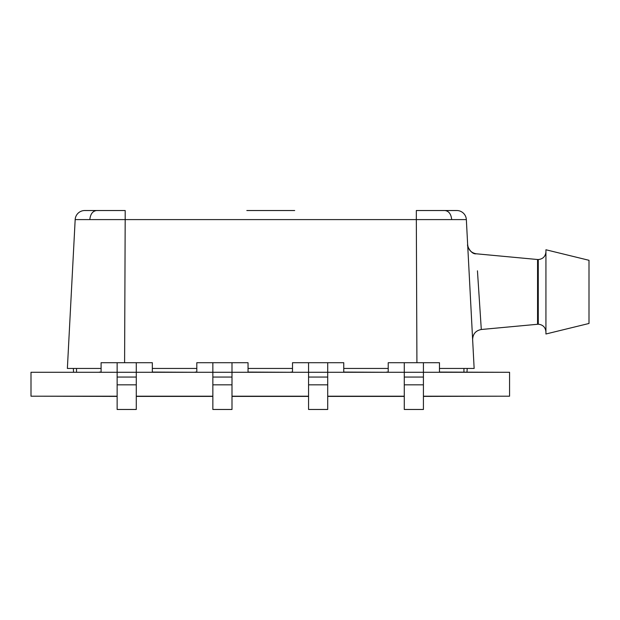 <?xml version="1.0" encoding="UTF-8"?>
<svg xmlns="http://www.w3.org/2000/svg" width="620" height="620" viewBox="0 0 620 620"><rect width="100%" height="100%" fill="white"/><g stroke="black" fill="none" stroke-linecap="round" stroke-linejoin="round"><path stroke-width="0.93" d="M117.141 396.203L31 396.203L31 372.279L101.091 372.279L101.091 362.708L152.334 362.708L152.334 372.279L196.804 372.279L196.804 362.708L248.047 362.708L248.047 372.279L292.508 372.279L292.508 362.708L343.759 362.708L343.759 372.279L388.221 372.279L388.221 362.708L439.471 362.708L439.471 372.279L509.562 372.279L509.562 396.203L423.421 396.203M136.284 396.203L212.854 396.203M231.996 396.203L308.566 396.203M327.709 396.203L404.279 396.203M40.571 372.279L99.433 372.279M152.334 372.186L153.993 372.279M99.433 372.186L101.091 372.186M152.334 372.085L195.145 372.279M248.047 372.186L249.705 372.279M195.145 372.186L196.804 372.186M248.047 372.085L290.858 372.279M343.759 372.186L345.41 372.279M290.858 372.186L292.508 372.186M343.759 372.085L386.57 372.279M439.471 372.186L441.122 372.279M386.57 372.186L388.221 372.186M117.141 396.304L99.541 396.203M136.284 396.304L154.093 396.203M212.854 396.304L195.254 396.203M231.996 396.304L249.806 396.203M308.566 396.304L290.966 396.203M327.709 396.304L345.518 396.203M404.279 396.304L386.678 396.203M423.421 396.304L441.231 396.203M99.433 372.085L101.091 372.085M195.145 372.085L196.804 372.085M290.858 372.085L292.508 372.085M386.57 372.085L388.221 372.085M439.471 372.085L499.991 372.279M212.854 396.397L136.284 396.397M117.141 396.397L40.571 396.203M499.991 396.203L423.421 396.397M404.279 396.397L327.709 396.397M308.566 396.397L231.996 396.397M439.471 372.279L388.221 372.279M423.421 384.834L404.279 384.834L404.279 409.471L423.421 409.471L423.421 362.708M404.279 384.834L404.279 362.708M246.83 210.529L294.686 210.529M467 372.085L467.193 368.451M73.555 372.085L73.369 368.451M545.933 251.891C545.445 256.51 542.895 259.067 538.276 259.548L538.276 324.214L481.298 329.499L477.446 270.824M589 260.299L589 323.469L545.933 333.994L545.933 249.767L589 260.299M152.334 368.451L196.804 368.451M248.047 368.451L292.508 368.451M343.759 368.451L388.221 368.451M76.516 372.085L76.516 368.451L101.091 368.451L67.371 368.451L75.175 219.596L67.371 368.451M439.471 368.451L474.145 368.451L466.349 219.596L416.33 219.596L416.919 362.708M477.454 270.87L477.826 276.629M481.298 329.499C475.78 330.569 472.889 333.909 472.634 339.528M467.666 244.768C468.364 249.883 471.254 252.89 476.331 253.797C470.58 254.704 466.565 244.296 467.666 244.776M113.747 210.529L96.581 210.529L125.186 210.529L125.186 219.596L75.175 219.596A9.571 9.571 136.5 0 1 84.731 210.529A9.571 9.571 136.5 0 0 75.175 219.596M466.349 219.596A9.571 9.571 43.4 0 0 456.785 210.529L444.935 210.529C448.857 211.063 451.104 214.078 451.693 219.581C451.104 214.078 448.857 211.063 444.935 210.529L416.33 210.529L416.33 219.596L125.186 219.596L124.597 362.708M96.581 210.529L84.731 210.529L96.581 210.529C92.659 211.063 90.412 214.078 89.823 219.581M463.938 372.085L463.938 368.451M248.047 372.279L196.804 372.279M231.996 384.834L212.854 384.834L212.854 409.471L231.996 409.471L231.996 362.708M212.854 384.834L212.854 362.708M343.759 372.279L292.508 372.279M327.709 384.834L308.566 384.834L308.566 409.471L327.709 409.471L327.709 362.708M308.566 384.834L308.566 362.708M152.334 372.279L101.091 372.279M136.284 384.834L117.141 384.834L117.141 409.471L136.284 409.471L136.284 362.708M117.141 384.834L117.141 362.708M423.421 377.061L404.279 377.061M537.563 324.245L537.563 259.517L476.331 253.797M231.996 377.061L212.854 377.061M327.709 377.061L308.566 377.061M136.284 377.061L117.141 377.061M538.276 324.214C542.895 324.694 545.445 327.252 545.933 331.871M538.276 259.548L537.563 259.517"/></g></svg>
